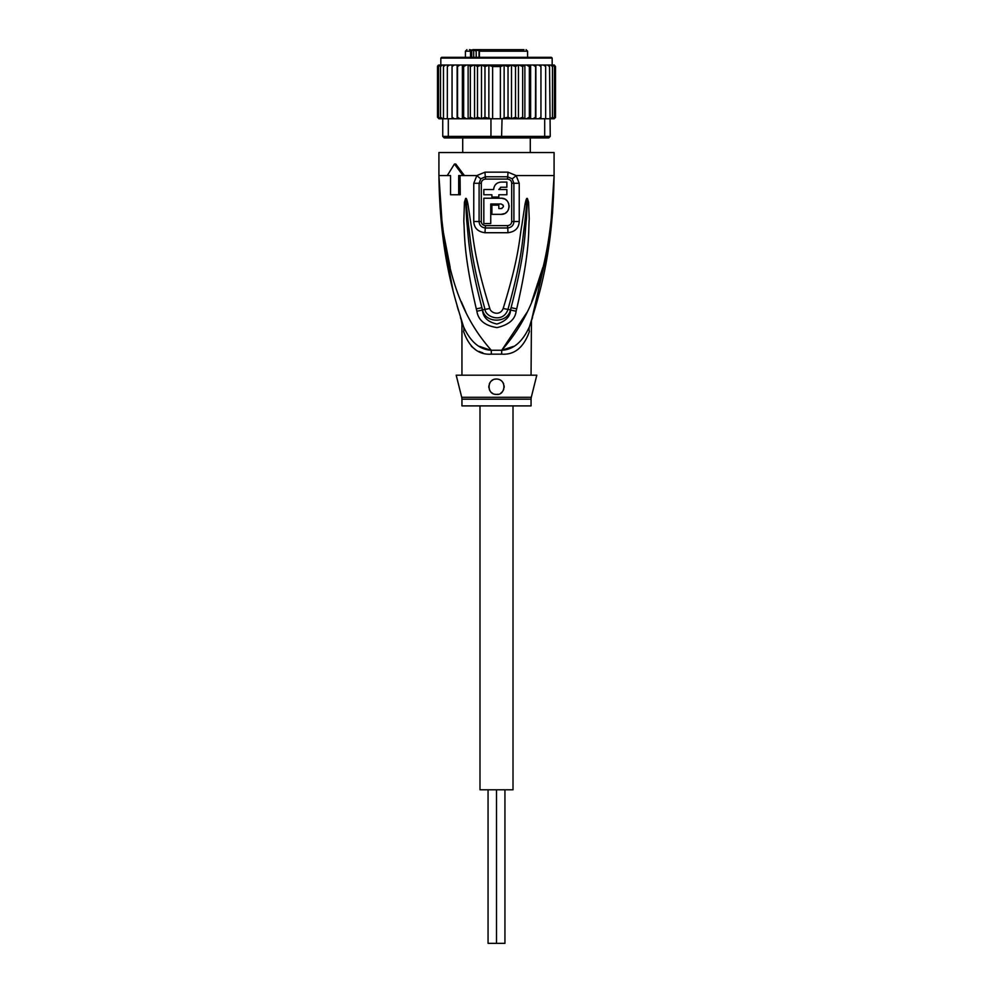 <?xml version="1.0" encoding="UTF-8"?>
<svg xmlns="http://www.w3.org/2000/svg" width="993" height="993" viewBox="0 0 993 993"><rect width="100%" height="100%" fill="white"/><g stroke="black" fill="none" stroke-linecap="round" stroke-linejoin="round"><path stroke-width="1.49" d="M513.009 405.901L513.009 789.795L496.5 789.795L496.5 943.35L488.059 943.35L488.059 789.795M479.991 405.901L479.991 789.795L496.5 789.795L496.5 943.35L504.94 943.35L504.94 789.795M472.829 49.65L470.521 51.189L471.7 51.189L471.7 57.333M485.167 49.65L473.152 49.65L473.698 50.42L469.466 49.65M509.111 49.65L485.776 49.65M465.407 57.333L465.407 51.189L470.521 51.189L470.521 57.333M479.396 57.333L479.396 51.189L527.593 51.189L527.593 57.333M530.287 152.537L530.287 137.94M462.713 152.537L462.713 137.94M511.966 49.65L522.529 49.65M523.981 49.65L481.791 49.65M473.723 49.65L476.566 49.65M503.314 49.65L504.134 49.65M475.796 51.189L475.796 49.65M476.193 57.333L476.193 50.42L473.698 50.42L473.698 57.333M472.258 50.42L471.7 51.189M479.396 51.189L480.376 49.65L479.048 51.189L479.048 57.333M554.305 65.029L555.497 66.543L554.044 65.004L552.17 65.004L552.17 58.09L551.4 57.333L496.5 57.333L543.332 57.333M449.668 57.333L496.5 57.333L441.6 57.333L440.83 58.09L552.17 58.09M524.875 118.75L526.489 118.75L524.068 118.75L524.875 118.75L524.875 65.004L522.653 66.543L522.653 117.211L518.967 118.75L505.474 118.75L518.458 118.75L518.458 65.004L466.511 65.004L463.657 66.543L463.657 117.211L466.511 118.75L468.932 118.75L470.347 117.211L474.033 118.75L502.048 118.75L501.564 137.94L543.643 137.94L544.698 136.413L550.246 136.413L548.707 137.94L543.643 137.94M518.11 65.004L515.504 66.543L511.494 65.054L508.031 66.543L504.134 65.302L500.373 66.543L492.627 66.543L488.866 65.302L484.969 66.543L481.506 65.054L477.496 66.543L474.89 65.004M457.14 118.75L457.14 65.004L454.273 65.004L452.051 66.543L452.051 117.211L452.175 118.75L459.896 118.75L448.302 118.75L448.302 136.413L442.754 136.413L444.293 137.94L491.436 137.94L490.952 136.413L544.698 136.413L544.698 118.75L535.649 118.75L540.825 118.75L540.949 117.211L538.727 118.75M491.436 137.94L501.564 137.94M490.952 118.75L490.952 136.413L448.302 136.413L449.357 137.94M448.302 118.75L442.754 118.75L442.754 136.413M549.526 66.543L547.428 65.004L548.831 65.004L549.526 66.543L550.246 136.413M549.526 118.75L544.698 118.75M505.474 118.75L502.048 118.75M533.104 118.75L529.964 118.75L535.649 118.75L535.475 117.211L533.104 118.75M487.526 118.75L474.89 118.75L477.496 117.211L481.506 118.701L481.506 65.054M474.542 65.004L474.542 118.75L462.39 118.75L463.657 117.211M452.051 117.211L454.273 118.75M442.506 118.75L441.488 118.75L440.52 117.211L442.754 118.75L439.738 118.75L438.521 117.211L440.358 118.75M441.314 65.004L439.167 65.004L437.503 66.543L437.503 117.211L438.956 118.75L437.503 117.211L439.167 118.75L441.314 118.75M438.956 118.75L440.83 118.75M551.686 118.75L554.305 118.726M554.044 118.75L555.497 117.211L554.044 118.75L552.17 118.75M555.447 117.596L553.833 118.75M552.642 118.75L554.479 117.211L552.642 118.75L550.271 118.75L551.512 118.75L552.48 117.211L550.494 118.75M457.351 118.75L457.525 117.211L459.896 118.75L462.39 118.75L462.39 65.004L459.896 65.004L457.525 66.543L457.525 117.211M526.489 118.75L529.964 118.75L529.343 117.211L526.489 118.75M518.458 118.75L524.068 118.75L522.653 117.211M503.066 118.328L508.031 117.211L511.494 118.701L515.504 117.211L518.11 118.75M500.373 66.543L500.373 118.75M492.627 66.543L492.627 118.75M484.969 66.543L484.969 117.211L488.866 118.465L488.866 65.302M488.866 118.465L489.934 118.328M481.506 118.701L484.969 117.211M511.494 118.701L511.494 65.054M515.504 66.543L515.504 117.211M508.031 66.543L508.031 117.211M504.134 118.465L504.134 65.302M477.496 66.543L477.496 117.211M454.273 65.004L452.175 65.004L452.051 66.543M459.896 65.004L447.756 65.004L447.346 66.543L449.519 65.004M447.346 66.543L447.346 118.75M440.52 117.211L440.52 66.543L442.506 65.004L448.29 65.004L445.572 65.004L443.474 66.543L443.474 118.75M445.572 65.004L444.169 65.004L443.474 66.543M442.506 65.004L441.488 65.004L440.52 66.543M442.729 65.004L440.358 65.004L438.521 66.543L438.521 117.211M440.358 65.004L438.521 66.543M439.167 65.004L437.503 66.543L438.236 65.203M437.553 66.159L437.503 117.211M440.83 58.09L440.83 65.004L438.956 65.004M555.497 66.543L555.497 117.211L555.497 66.543L553.833 65.004L551.686 65.004M552.642 65.004L554.479 66.543L552.642 65.004L545.244 65.004L545.654 66.543L543.481 65.004L535.649 65.004L535.475 117.211M554.479 66.543L554.479 117.211M552.48 66.543L550.494 65.004L551.512 65.004L552.48 66.543L552.48 117.211M547.428 65.004L540.825 65.004L540.949 66.543L538.727 65.004L535.86 65.004L535.86 118.75M545.654 66.543L545.654 118.75M545.244 65.004L543.481 65.004M540.949 66.543L540.949 117.211M540.825 65.004L538.727 65.004M470.347 117.211L470.347 66.543L474.033 65.004M470.347 66.543L468.932 65.004M468.125 118.75L468.125 65.004M466.511 65.004L462.39 65.004M463.657 66.543L463.036 65.004M457.525 66.543L457.351 65.004M535.649 65.004L533.104 65.004L535.475 66.543M530.61 118.75L530.61 65.004L533.104 65.004M530.61 65.004L529.343 66.543L529.343 117.211M529.964 65.004L526.489 65.004L529.343 66.543M524.875 65.004L526.489 65.004M524.068 65.004L518.967 65.004L522.653 66.543M448.29 65.004L452.175 65.004M552.58 213.421L554.082 175.562C553.039 254.866 538.64 296.622 529.48 326.635C522.591 341.84 513.344 349.71 501.738 350.256A15.354 2.296 -90 0 0 501.664 354.153L491.336 354.153C478.527 355.035 469.267 347.488 463.594 331.513C461.373 321.72 461.373 321.72 463.594 331.513A15.354 10.824 -18.5 0 0 463.52 326.635C460.417 317.152 460.417 317.152 463.52 326.635C454.36 296.634 439.949 254.841 438.918 175.562L441.823 228.042M461.944 375.193L461.944 324.252L461.224 319.597L463.52 326.635C470.409 341.828 479.656 349.71 491.262 350.256A15.354 2.296 -90 0 1 491.336 354.153L490.48 354.141M531.056 375.193L531.441 320.627M461.72 397.312A7.683 7.683 -90 0 1 461.944 399.174L531.056 399.174A7.683 7.683 90 0 1 531.28 397.312L536.803 375.193L456.197 375.193L461.72 397.312L531.28 397.312M531.056 399.174L531.056 405.901L461.944 405.901L461.944 399.174M498.039 394.233A7.683 7.683 0 0 1 496.5 394.382C486.57 394.991 486.669 378.532 496.5 379.028L494.713 379.239A7.683 7.683 0 0 1 498.275 379.239M499.976 379.86A7.683 7.683 0 0 1 501.502 380.878M502.768 382.268A7.683 7.683 0 0 1 503.662 383.956M504.121 385.805A7.683 7.683 0 0 1 504.134 387.58M503.761 389.182A7.683 7.683 0 0 1 503.103 390.609M502.173 391.887A7.683 7.683 0 0 1 500.969 392.955M495.296 394.295A7.683 7.683 0 0 1 494.638 394.159M492.801 393.439L492.876 393.476A7.683 7.683 0 0 1 491.423 392.458M490.207 391.105A7.683 7.683 0 0 1 489.35 389.517L490.207 391.105M488.891 387.742A7.683 7.683 0 0 1 488.866 385.867M489.313 384.006A7.683 7.683 0 0 1 490.194 382.33L489.611 383.31M491.448 380.927A7.683 7.683 0 0 1 492.987 379.885L491.448 380.927M488.829 386.463L488.879 387.68M504.171 386.488L504.134 385.867M496.5 379.028C507.349 379.289 505.325 395.723 496.5 394.382M490.741 203.975L501.105 203.975C504.084 205.514 504.084 207.053 501.105 208.58L498.809 208.58L498.809 205.129L491.895 205.129L491.895 214.339L501.105 214.339C511.532 214.798 511.507 197.781 501.105 198.215L483.827 198.215L483.827 223.549L490.741 223.549L490.741 203.975M491.895 194.765L491.895 197.061L498.809 197.061L498.809 194.765L506.864 194.765L506.864 189.539L498.809 189.539L501.105 187.243L506.864 187.243L506.864 182.091L501.105 182.091C496.587 182.526 494.104 185.008 493.658 189.539L483.827 189.539L483.827 194.765L491.895 194.765M501.105 203.975L503.103 205.129M503.377 205.886L503.377 206.681M501.899 208.443L501.105 208.58M501.105 214.339L504.494 213.594M505.648 212.936L507.1 211.67M508.093 210.305L508.776 208.753M509.111 207.227L509.124 205.464M508.813 203.9L508.093 202.249M507.026 200.797L505.549 199.543M504.643 199.034L501.825 198.252M500.422 187.342L501.105 187.243M501.105 182.091L499.442 182.278M497.965 182.786L497.257 183.171M496.686 183.544L495.284 184.897M493.856 187.838L493.658 189.539M530.2 324.475L530.97 322.104M531.478 320.503L549.303 242.9M529.53 326.474L529.48 326.635A15.354 10.824 -161.5 0 0 529.406 331.513C531.627 321.72 531.627 321.72 529.406 331.513C523.721 347.488 514.473 355.035 501.664 354.153M479.656 346.408L490.132 350.07M471.29 346.259L474.989 349.251M478.911 351.423L482.871 352.887M550.755 226.379L554.082 175.562C550.904 280.796 525.694 322.799 501.738 350.256L513.294 346.445M481.295 221.538L481.307 183.258C481.493 180.825 482.883 179.423 485.503 179.075A3.835 0.77 90 0 0 485.354 176.779L480.823 178.802L479.11 183.271L479.085 221.526C479.309 225.287 481.394 227.434 485.316 227.98A3.835 0.794 -90 0 0 485.44 225.92A3.835 0.794 -90 0 0 485.44 225.634C482.821 225.274 481.444 223.909 481.295 221.538L473.748 221.501L473.773 183.295L476.863 175.562L485.043 172.161L507.957 172.161L516.137 175.562L519.227 183.295L519.252 221.501C518.855 228.092 515.082 231.841 507.919 232.722A7.683 1.589 -90 0 0 507.684 227.98L485.316 227.98A7.683 1.589 -90 0 0 485.08 232.722C477.918 231.841 474.145 228.092 473.748 221.501M485.503 179.075L507.497 179.075C510.129 179.435 511.519 180.825 511.693 183.258L511.705 221.538C511.556 223.922 510.166 225.287 507.56 225.634L485.44 225.634M516.112 311.181C515.23 319.349 508.888 324.823 497.046 327.603C484.981 325.729 478.266 320.255 476.888 311.181L476.292 308.835A7.683 0.794 -12.7 0 0 481.903 307.631L482.586 309.928C484.969 323.408 507.758 323.656 510.414 309.928L511.097 307.631L510.551 309.977C510.29 316.531 505.747 321.223 496.922 324.041C487.861 322.017 483.032 317.326 482.449 309.977L481.903 307.631C467.629 252.805 468.497 234.807 466.747 221.29L465.729 202.361A7.683 1.005 7.2 0 1 464.439 202.113L465.593 198.501A7.683 3.587 51.8 0 0 465.779 198.836L468.522 225.485C470.694 239.785 470.533 257.361 485.018 309.307C485.267 317.189 503.401 323.706 507.982 309.307C522.926 255.474 522.318 239.04 524.515 225.188L527.221 198.836A7.683 3.587 128.3 0 0 527.407 198.501L528.561 202.076A7.683 1.005 172.7 0 1 527.271 202.336L526.439 218.981C524.639 232.176 526.24 248.982 511.097 307.631A7.683 0.794 -167.3 0 0 516.708 308.835L516.112 311.181A7.683 0.819 -167.1 0 1 510.551 309.977L507.982 309.307A7.683 1.142 15.8 0 1 503.19 308.438C519.662 255.127 519.202 238.68 521.921 224.89L525.012 204.31C525.918 199.854 526.662 197.892 527.246 198.426A7.683 4.096 102.6 0 1 527.184 198.774L526.451 204.62L525.012 204.31M465.593 198.501L465.742 198.439A7.683 4.096 77.2 0 0 465.816 198.761L466.549 204.657L467.988 204.347L471.116 225.188C473.822 239.437 473.835 257.001 489.81 308.438A7.683 1.142 164.2 0 1 485.018 309.307L482.449 309.977A7.683 0.819 -12.9 0 1 476.888 311.181M507.497 179.075A3.835 0.77 90 0 1 507.646 176.779L512.177 178.802L513.89 183.271L513.915 221.526C513.691 225.287 511.606 227.434 507.684 227.98A3.835 0.794 -90 0 1 507.56 225.92A3.835 0.794 -90 0 1 507.56 225.634M442.816 236.384L453.118 290.999M457.078 305.807L458.493 310.697M450.177 267.44L442.357 227.211L438.918 175.562C442.096 280.783 467.318 322.837 491.262 350.256L501.738 350.256L527.184 312.075M531.727 301.599L542.811 267.502M461.311 301.686L465.816 312.075M528.561 202.076L529.244 218.944C528.177 232.325 530.523 249.181 516.708 308.835M489.81 308.438C490.567 312.956 499.976 316.494 503.19 308.438M465.742 198.439C466.313 197.855 467.058 199.829 467.988 204.347M476.292 308.835C463.259 253.066 464.873 234.981 463.805 221.29L464.439 202.113M460.057 175.562L460.243 194.765L450.549 194.765L450.549 175.562L448.675 175.562M458.692 194.765L458.692 175.562L464.426 175.562L455.787 164.044L454.422 164.044L463.036 175.562M512.177 178.802A7.683 1.75 139.8 0 0 516.137 175.562L554.082 175.562L554.082 152.537L438.918 152.537L438.918 175.562L450.549 175.562M447.297 175.562L454.422 164.044M479.222 50.42L476.193 50.42M485.043 172.161A7.683 1.527 90 0 0 485.354 176.779L507.646 176.779A7.683 1.527 90 0 0 507.957 172.161M481.307 183.258L473.773 183.295M511.705 221.538L519.252 221.501M511.693 183.258L519.227 183.295M464.426 175.562L476.863 175.562A7.683 1.75 40.2 0 0 480.823 178.802M507.919 232.722L485.08 232.722M465.407 51.189L466.946 49.65M527.593 51.189L526.054 49.65M532.533 317.661L531.429 320.665M463.52 326.635L461.546 320.602M461.522 320.503L460.467 317.661"/></g></svg>
